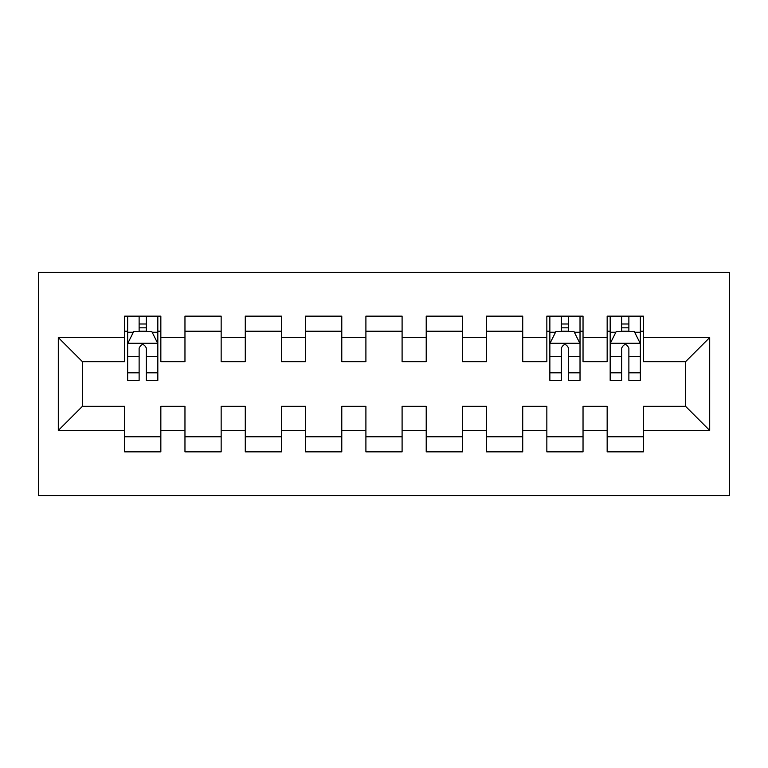 <?xml version="1.0" encoding="UTF-8"?>
<svg xmlns="http://www.w3.org/2000/svg" width="768" height="768" viewBox="0 0 768 768"><rect width="100%" height="100%" fill="white"/><g stroke="black" fill="none" stroke-linecap="round" stroke-linejoin="round"><path stroke-width="1.15" d="M38.4 495.581L729.6 495.581L729.6 272.419L38.4 272.419L38.4 495.581M58.301 430.445L58.301 337.555L124.646 337.555L124.646 361.68L82.426 361.68L82.426 406.32L58.301 430.445L124.646 430.445L124.646 451.853L160.838 451.853L160.838 430.445L184.963 430.445L184.963 451.853L221.155 451.853L221.155 430.445L245.28 430.445L245.28 451.853L281.462 451.853L281.462 430.445L305.587 430.445L305.587 451.853L341.779 451.853L341.779 430.445L365.904 430.445L365.904 451.853L402.096 451.853L402.096 430.445L426.221 430.445L426.221 451.853L462.413 451.853L462.413 430.445L486.538 430.445L486.538 451.853L522.72 451.853L522.72 430.445L546.845 430.445L546.845 451.853L583.037 451.853L583.037 430.445L607.162 430.445L607.162 451.853L643.354 451.853L643.354 406.32L685.574 406.32L685.574 361.68L643.354 361.68L643.354 337.555L709.699 337.555L709.699 430.445L643.354 430.445M643.354 337.555L643.354 316.147L607.162 316.147L607.162 337.555L583.037 337.555L583.037 316.147L546.845 316.147L546.845 337.555L522.72 337.555L522.72 316.147L486.538 316.147L486.538 337.555L462.413 337.555L462.413 316.147L426.221 316.147L426.221 337.555L402.096 337.555L402.096 316.147L365.904 316.147L365.904 337.555L341.779 337.555L341.779 316.147L305.587 316.147L305.587 337.555L281.462 337.555L281.462 316.147L245.28 316.147L245.28 337.555L221.155 337.555L221.155 316.147L184.963 316.147L184.963 337.555L160.838 337.555L160.838 316.147L124.646 316.147L124.646 337.555M583.037 430.445L583.037 406.32L607.162 406.32L607.162 430.445M709.699 337.555L685.574 361.68M522.72 430.445L522.72 406.32L546.845 406.32L546.845 430.445M607.162 337.555L607.162 361.68L583.037 361.68L583.037 337.555M462.413 430.445L462.413 406.32L486.538 406.32L486.538 430.445M546.845 337.555L546.845 361.68L522.72 361.68L522.72 337.555M402.096 430.445L402.096 406.32L426.221 406.32L426.221 430.445M486.538 337.555L486.538 361.68L462.413 361.68L462.413 337.555M341.779 430.445L341.779 406.32L365.904 406.32L365.904 430.445M426.221 337.555L426.221 361.68L402.096 361.68L402.096 337.555M281.462 430.445L281.462 406.32L305.587 406.32L305.587 430.445M365.904 337.555L365.904 361.68L341.779 361.68L341.779 337.555M221.155 430.445L221.155 406.32L245.28 406.32L245.28 430.445M305.587 337.555L305.587 361.68L281.462 361.68L281.462 337.555M160.838 430.445L160.838 406.32L184.963 406.32L184.963 430.445M245.28 337.555L245.28 361.68L221.155 361.68L221.155 337.555M82.426 406.32L124.646 406.32L124.646 430.445M184.963 337.555L184.963 361.68L160.838 361.68L160.838 337.555M607.162 331.229L610.176 331.229M640.339 331.229L643.354 331.229M546.845 331.229L549.859 331.229M580.022 331.229L583.037 331.229M486.538 331.229L522.72 331.229M426.221 331.229L462.413 331.229M365.904 331.229L402.096 331.229M305.587 331.229L341.779 331.229M245.28 331.229L281.462 331.229M184.963 331.229L221.155 331.229M124.646 331.229L127.661 331.229M157.824 331.229L160.838 331.229M124.646 436.771L160.838 436.771M184.963 436.771L221.155 436.771M245.28 436.771L281.462 436.771M305.587 436.771L341.779 436.771M365.904 436.771L402.096 436.771M426.221 436.771L462.413 436.771M486.538 436.771L522.72 436.771M546.845 436.771L583.037 436.771M607.162 436.771L643.354 436.771M58.301 337.555L82.426 361.68M685.574 406.32L709.699 430.445M146.362 323.99L139.123 323.99M157.824 372.816L146.362 372.816L146.362 380.381L157.824 380.381L157.824 343.594L151.795 331.526L133.699 331.526L127.661 343.594L127.661 380.381L139.123 380.381L139.123 372.816L127.661 372.816M127.661 343.594L127.661 316.147M157.824 343.594L157.824 316.147M139.123 331.526L139.123 316.147M146.362 316.147L146.362 331.526M146.362 372.816L146.362 348.115C143.952 343.469 141.542 343.469 139.123 348.115L139.123 372.816M146.362 331.229L139.123 331.229M568.56 323.99L561.322 323.99M580.022 372.816L568.56 372.816L568.56 380.381L580.022 380.381L580.022 343.594L573.994 331.526L555.898 331.526L549.859 343.594L549.859 380.381L561.322 380.381L561.322 372.816L549.859 372.816M549.859 343.594L549.859 316.147M580.022 343.594L580.022 316.147M561.322 331.526L561.322 316.147M568.56 316.147L568.56 331.526M568.56 372.816L568.56 348.115C566.15 343.469 563.741 343.469 561.322 348.115L561.322 372.816M568.56 331.229L561.322 331.229M628.877 323.99L621.638 323.99M640.339 372.816L628.877 372.816L628.877 380.381L640.339 380.381L640.339 343.594L634.301 331.526L616.205 331.526L610.176 343.594L610.176 380.381L621.638 380.381L621.638 372.816L610.176 372.816M610.176 343.594L610.176 316.147M640.339 343.594L640.339 316.147M621.638 331.526L621.638 316.147M628.877 316.147L628.877 331.526M628.877 372.816L628.877 348.115C626.467 343.469 624.058 343.469 621.638 348.115L621.638 372.816M628.877 331.229L621.638 331.229M157.67 343.286L127.814 343.286M127.661 332.246L133.334 332.246M152.15 332.246L157.824 332.246M139.123 356.65L127.661 356.65M157.824 356.65L146.362 356.65M146.362 327.83L139.123 327.83M579.869 343.286L550.013 343.286M549.859 332.246L555.533 332.246M574.349 332.246L580.022 332.246M561.322 356.65L549.859 356.65M580.022 356.65L568.56 356.65M568.56 327.83L561.322 327.83M640.186 343.286L610.33 343.286M610.176 332.246L615.85 332.246M634.666 332.246L640.339 332.246M621.638 356.65L610.176 356.65M640.339 356.65L628.877 356.65M628.877 327.83L621.638 327.83"/></g></svg>

